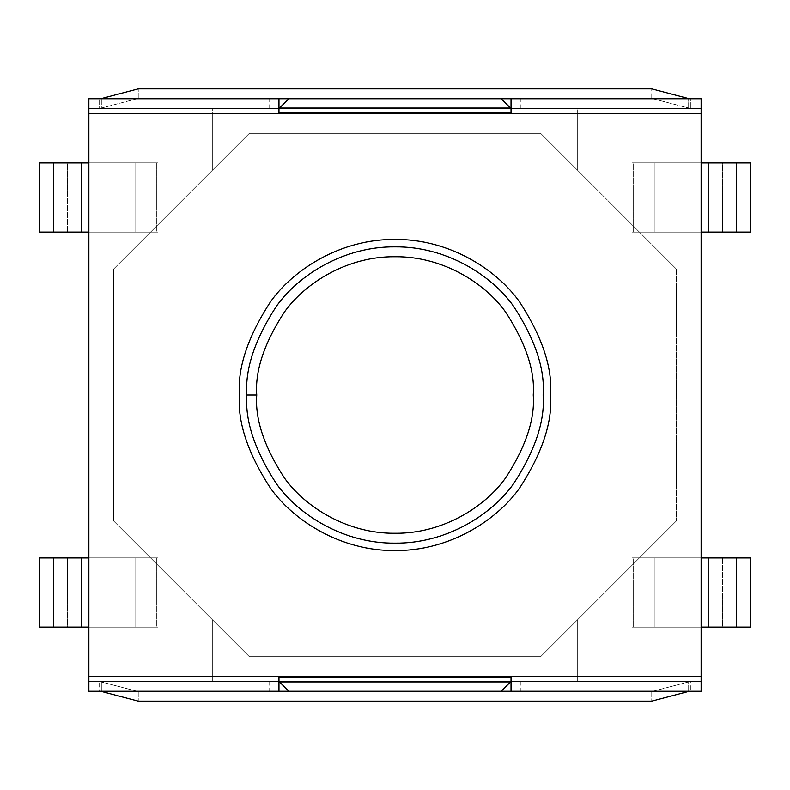 <?xml version="1.0" encoding="UTF-8"?>
<svg xmlns="http://www.w3.org/2000/svg" width="790" height="790" viewBox="0 0 790 790"><rect width="100%" height="100%" fill="white"/><g stroke="black" fill="none" stroke-linecap="round" stroke-linejoin="round"><path stroke-width="0.59" stroke-dasharray="3.95 2.96" d="M501.156 98.75L288.844 98.75L501.156 98.75L511.031 108.625L278.969 108.625L288.844 98.75L278.969 108.625L278.969 113.562L212.312 113.562L212.312 170.344L249.344 133.312L113.562 269.094L113.562 520.906L249.344 656.688L540.656 656.688L676.438 520.906L676.438 269.094L540.656 133.312L249.344 133.312L540.656 133.312L577.688 170.344L577.688 113.562L511.031 113.562L511.031 108.625L511.031 113.562L511.031 108.625L701.125 108.625L88.875 108.625L511.031 108.625L511.031 113.562L577.688 113.562L577.688 170.344L577.688 108.625L577.688 170.344L676.438 269.094L676.438 520.906L639.406 557.938L701.125 557.938L701.125 232.062L639.406 232.062L701.125 232.062L639.406 232.062L701.125 232.062L701.125 108.625L511.031 108.625L501.156 98.75L288.844 98.75L501.156 98.75M288.844 691.25L501.156 691.25L288.844 691.25L278.969 681.375L511.031 681.375L501.156 691.25L511.031 681.375L511.031 676.438L577.688 676.438L577.688 619.656L540.656 656.688L249.344 656.688L212.312 619.656L212.312 676.438L278.969 676.438L278.969 681.375L278.969 676.438L278.969 681.375L212.312 681.375L212.312 619.656L212.312 681.375L212.312 619.656L113.562 520.906L113.562 269.094L150.594 232.062L88.875 232.062L88.875 557.938L150.594 557.938L88.875 557.938L150.594 557.938L88.875 557.938L88.875 681.375L212.312 681.375L88.875 681.375L88.875 232.062L150.594 232.062L88.875 232.062L150.594 232.062L212.312 170.344L212.312 108.625L212.312 170.344L212.312 108.625L88.875 108.625L88.875 681.375L701.125 681.375L701.125 557.938L639.406 557.938L701.125 557.938L639.406 557.938L577.688 619.656L577.688 681.375L577.688 619.656L577.688 681.375L701.125 681.375L701.125 108.625L701.125 681.375L278.969 681.375L278.969 676.438L212.312 676.438L212.312 681.375L278.969 681.375L288.844 691.25L501.156 691.25L288.844 691.25M543.125 395C545.1 420.744 535.225 450.369 513.5 483.875C490.768 515.682 445.284 543.708 395 543.125C344.716 543.708 299.232 515.682 276.5 483.875C254.775 450.369 244.9 420.744 246.875 395C244.9 369.256 254.775 339.631 276.5 306.125C299.232 274.318 344.716 246.292 395 246.875C445.284 246.292 490.768 274.318 513.5 306.125C535.225 339.631 545.1 369.256 543.125 395C545.1 369.256 535.225 339.631 513.5 306.125C490.768 274.318 445.284 246.292 395 246.875C344.716 246.292 299.232 274.318 276.5 306.125C254.775 339.631 244.9 369.256 246.875 395C244.9 420.744 254.775 450.369 276.5 483.875C299.232 515.682 344.716 543.708 395 543.125C445.284 543.708 490.768 515.682 513.5 483.875C535.225 450.369 545.1 420.744 543.125 395M701.125 557.888L701.125 627.112L632 627.112L632 557.888L701.125 557.888L632 557.888L632 627.112L701.125 627.112L701.125 681.375L88.875 681.375L88.875 627.112L158 627.112L158 557.888L88.875 557.888L88.875 162.888L158 162.888L158 232.112L88.875 232.112L158 232.112L158 162.888L88.875 162.888L88.875 108.625L701.125 108.625L701.125 162.888L632 162.888L632 232.112L701.125 232.112L701.125 557.888L632 557.888L701.125 557.888M653.014 627.062L653.014 557.938L633.234 557.938L633.234 627.062L750.5 627.062L722.495 627.062L722.495 557.938L633.234 557.938L701.125 557.938L701.125 627.062L654.219 627.062L654.219 557.938L653.014 557.938L653.014 627.062M136.986 162.938L136.986 232.062L156.766 232.062L156.766 162.938L39.5 162.938L67.505 162.938L67.505 232.062L156.766 232.062L88.875 232.062L88.875 162.938L135.781 162.938L135.781 232.062L136.986 232.062L136.986 162.938M632 627.112L632 557.888L632 627.112L701.125 627.112L632 627.112M701.125 232.112L632 232.112L701.125 232.112L632 232.112L632 162.888L632 232.112L632 162.888L701.125 162.888L632 162.888L701.125 162.888L701.125 232.112M653.014 232.062L653.014 162.938L633.234 162.938L633.234 232.062L750.5 232.062L722.495 232.062L722.495 162.938L633.234 162.938L701.125 162.938L701.125 232.062L654.219 232.062L701.125 232.062L701.125 162.938L750.5 162.938L722.495 162.938L722.495 232.062L701.125 232.062L701.125 162.938L654.219 162.938L654.219 232.062L654.219 162.938L701.125 162.938L701.125 232.062L654.219 232.062L654.219 162.938L653.014 162.938L653.014 232.062M158 232.112L88.875 232.112L158 232.112L158 162.888L158 232.112M88.875 162.888L158 162.888L88.875 162.888M88.875 557.888L158 557.888L88.875 557.888L158 557.888L158 627.112L158 557.888L158 627.112L88.875 627.112L158 627.112L88.875 627.112L88.875 557.888M136.986 557.938L136.986 627.062L156.766 627.062L156.766 557.938L39.5 557.938L67.505 557.938L67.505 627.062L156.766 627.062L88.875 627.062L88.875 557.938L135.781 557.938L88.875 557.938L88.875 627.062L39.5 627.062L67.505 627.062L67.505 557.938L88.875 557.938L88.875 627.062L135.781 627.062L135.781 557.938L135.781 627.062L88.875 627.062L88.875 557.938L135.781 557.938L135.781 627.062L136.986 627.062L136.986 557.938M39.5 232.062L67.505 232.062L39.5 232.062M135.781 162.938L156.766 162.938L156.766 232.062L135.781 232.062L135.781 162.938L88.875 162.938L88.875 232.062L67.505 232.062L67.505 162.938L88.875 162.938L88.875 232.062L135.781 232.062L135.781 162.938L135.781 232.062L88.875 232.062L88.875 162.938L135.781 162.938M135.781 557.938L156.766 557.938L156.766 627.062L135.781 627.062L135.781 557.938M654.219 232.062L633.234 232.062L633.234 162.938L654.219 162.938L654.219 232.062M750.5 557.938L722.495 557.938L750.5 557.938M654.219 627.062L633.234 627.062L633.234 557.938L654.219 557.938L654.219 627.062L701.125 627.062L701.125 557.938L722.495 557.938L722.495 627.062L701.125 627.062L701.125 557.938L654.219 557.938L654.219 627.062L654.219 557.938L701.125 557.938L701.125 627.062L654.219 627.062M113.562 520.906L113.562 269.094L113.562 520.906L249.344 656.688L540.656 656.688L249.344 656.688L113.562 520.906M676.438 269.094L676.438 520.906L676.438 269.094L540.656 133.312L249.344 133.312L540.656 133.312L676.438 269.094M676.438 520.906L540.656 656.688L676.438 520.906M113.562 269.094L249.344 133.312L113.562 269.094M278.969 112.98L278.969 108.625L278.969 112.98M511.031 677.02L511.031 681.375L511.031 677.02M278.969 113.562L278.969 108.625L212.312 108.625L212.312 113.562L511.031 113.562L278.969 113.562L278.969 98.75L278.969 113.562L88.875 113.562L88.875 691.25L88.875 113.562L278.969 113.562M511.031 676.438L511.031 681.375L577.688 681.375L577.688 676.438L278.969 676.438L511.031 676.438L511.031 681.375L520.906 681.375L511.031 681.375L520.906 681.375L511.031 681.375L511.031 691.25L520.906 691.25L511.031 691.25L520.906 691.25L511.031 691.25L511.031 681.375L278.969 681.375L278.969 676.438L88.875 676.438L278.969 676.438L278.969 681.375L88.875 681.375L99.165 681.375L138.25 691.596L651.75 691.596L651.75 701.125L651.75 691.596L688.653 681.898L688.653 691.428L688.653 681.898L651.75 691.596L138.25 691.596L138.25 701.125L138.25 691.596L101.347 681.898L688.653 681.898L690.835 681.375L690.835 691.25L99.165 691.25L99.165 681.375L690.835 681.375L688.653 681.898L101.347 681.898L101.347 691.428L101.347 681.898L99.165 681.375L99.165 691.25L88.875 691.25L690.835 691.25L690.835 681.375L701.125 681.375L701.125 98.75L701.125 108.625L690.835 108.625L651.75 98.404L138.25 98.404L138.25 88.875L138.25 98.404L101.347 108.102L101.347 98.572L101.347 108.102L138.25 98.404L651.75 98.404L651.75 88.875L651.75 98.404L688.653 108.102L101.347 108.102L99.165 108.625L99.165 98.75L690.835 98.75L690.835 108.625L99.165 108.625L101.347 108.102L688.653 108.102L688.653 98.572L688.653 108.102L690.835 108.625L690.835 98.75L701.125 98.75L99.165 98.75L99.165 108.625L88.875 108.625L88.875 113.562L88.875 108.625L520.906 108.625L511.031 108.625L520.906 108.625L511.031 108.625L511.031 98.75L520.906 98.75L511.031 98.75L520.906 98.75L511.031 98.75L511.031 108.625L511.031 98.75L520.906 98.75L511.031 98.75L511.031 108.625L269.094 108.625L278.969 108.625L269.094 108.625L278.969 108.625L278.969 98.75L269.094 98.75L278.969 98.75L269.094 98.75L278.969 98.75L278.969 108.625L88.875 108.625L88.875 98.75L88.875 108.625L701.125 108.625L511.031 108.625L511.031 113.562L701.125 113.562L701.125 676.438L511.031 676.438L701.125 676.438L701.125 691.25L701.125 681.375L88.875 681.375L278.969 681.375L278.969 691.25L278.969 681.375L269.094 681.375L278.969 681.375L269.094 681.375L278.969 681.375L278.969 691.25L269.094 691.25L278.969 691.25L269.094 691.25L278.969 691.25L278.969 681.375L269.094 681.375L701.125 681.375L511.031 681.375L511.031 691.25L511.031 676.438M239.469 395C237.395 422.038 247.764 453.144 270.575 488.319C294.443 521.716 342.198 551.144 395 550.531C447.802 551.144 495.557 521.716 519.425 488.319C542.236 453.144 552.605 422.038 550.531 395C552.605 367.962 542.236 336.856 519.425 301.681C495.557 268.284 447.802 238.857 395 239.469C342.198 238.857 294.443 268.284 270.575 301.681C247.764 336.856 237.395 367.962 239.469 395C237.395 367.962 247.764 336.856 270.575 301.681C294.443 268.284 342.198 238.857 395 239.469C447.802 238.857 495.557 268.284 519.425 301.681C542.236 336.856 552.605 367.962 550.531 395C552.605 422.038 542.236 453.144 519.425 488.319C495.557 521.716 447.802 551.144 395 550.531C342.198 551.144 294.443 521.716 270.575 488.319C247.764 453.144 237.395 422.038 239.469 395M701.125 691.25L690.835 691.25L701.125 691.25M511.031 691.25L520.906 691.25L511.031 691.25M278.969 691.25L269.094 691.25L278.969 691.25M88.875 98.75L99.165 98.75L88.875 98.75M278.969 98.75L269.094 98.75L278.969 98.75M701.125 113.562L511.031 113.562L511.031 108.625L701.125 108.625L701.125 113.562M520.906 681.375L520.906 691.25M269.094 681.375L269.094 691.25M520.906 108.625L520.906 98.75M269.094 108.625L269.094 98.75"/><path stroke-width="1.19" d="M288.844 98.75L279.512 108.082L510.488 108.082L501.156 98.75L288.844 98.75L501.156 98.75L510.488 108.082L279.512 108.082L278.969 108.625L288.844 98.75L278.969 98.75L278.969 113.562L511.031 113.562L88.875 113.562L88.875 98.75L88.875 676.438L88.875 113.562L278.969 113.562L278.969 98.75L88.875 98.75L288.844 98.75M278.969 112.98L511.031 112.98L278.969 112.98M511.031 108.625L510.488 108.082L511.031 108.625M288.844 691.25L501.156 691.25L510.488 681.918L279.512 681.918L288.844 691.25L279.512 681.918L510.488 681.918L511.031 681.375L501.156 691.25L278.969 691.25L278.969 676.438L511.031 676.438L278.969 676.438L278.969 691.25L288.844 691.25M511.031 677.02L278.969 677.02L511.031 677.02M278.969 681.375L279.512 681.918L278.969 681.375M88.875 232.062L39.5 232.062L53.75 232.062L53.75 162.938L88.875 162.938L39.5 162.938L53.75 162.938L53.75 232.062L81.755 232.062L81.755 162.938L81.755 232.062L88.875 232.062M39.5 162.938L39.5 232.062L39.5 162.938M39.5 557.938L39.5 627.062L53.75 627.062L53.75 557.938L39.5 557.938L88.875 557.938L53.75 557.938L53.75 627.062L81.755 627.062L81.755 557.938L81.755 627.062L39.5 627.062L39.5 557.938M88.875 627.062L81.755 627.062L88.875 627.062M750.5 232.062L750.5 162.938L736.25 162.938L736.25 232.062L750.5 232.062L701.125 232.062L736.25 232.062L736.25 162.938L708.245 162.938L708.245 232.062L708.245 162.938L750.5 162.938L750.5 232.062M701.125 162.938L708.245 162.938L701.125 162.938M701.125 557.938L750.5 557.938L736.25 557.938L736.25 627.062L701.125 627.062L750.5 627.062L736.25 627.062L736.25 557.938L708.245 557.938L708.245 627.062L708.245 557.938L701.125 557.938M750.5 627.062L750.5 557.938L750.5 627.062M543.125 395C545.1 420.744 535.225 450.369 513.5 483.875C490.768 515.682 445.284 543.708 395 543.125C344.716 543.708 299.232 515.682 276.5 483.875C254.775 450.369 244.9 420.744 246.875 395C244.9 369.256 254.775 339.631 276.5 306.125C299.232 274.318 344.716 246.292 395 246.875C445.284 246.292 490.768 274.318 513.5 306.125C535.225 339.631 545.1 369.256 543.125 395C545.1 369.256 535.225 339.631 513.5 306.125C490.768 274.318 445.284 246.292 395 246.875C344.716 246.292 299.232 274.318 276.5 306.125C254.775 339.631 244.9 369.256 246.875 395C244.9 420.744 254.775 450.369 276.5 483.875C299.232 515.682 344.716 543.708 395 543.125C445.284 543.708 490.768 515.682 513.5 483.875C535.225 450.369 545.1 420.744 543.125 395M256.75 395C254.903 419.026 264.117 446.676 284.4 477.95C305.612 507.644 348.064 533.803 395 533.25C441.936 533.803 484.389 507.644 505.6 477.95C525.883 446.676 535.097 419.026 533.25 395C535.097 370.974 525.883 343.324 505.6 312.05C484.389 282.356 441.936 256.197 395 256.75C348.064 256.197 305.612 282.356 284.4 312.05C264.117 343.324 254.903 370.974 256.75 395C254.903 370.974 264.117 343.324 284.4 312.05C305.612 282.356 348.064 256.197 395 256.75C441.936 256.197 484.389 282.356 505.6 312.05C525.883 343.324 535.097 370.974 533.25 395C535.097 419.026 525.883 446.676 505.6 477.95C484.389 507.644 441.936 533.803 395 533.25C348.064 533.803 305.612 507.644 284.4 477.95C264.117 446.676 254.903 419.026 256.75 395L246.875 395L256.75 395M701.125 98.75L701.125 691.25L501.156 691.25L511.031 691.25L511.031 676.438L701.125 676.438L701.125 113.562L511.031 113.562L511.031 98.75L501.156 98.75L701.125 98.75L511.031 98.75L511.031 113.562L701.125 113.562L701.125 98.75M88.875 691.25L88.875 676.438L278.969 676.438L88.875 676.438L88.875 691.25L278.969 691.25L88.875 691.25M239.469 395C237.395 367.962 247.764 336.856 270.575 301.681C294.443 268.284 342.198 238.857 395 239.469C447.802 238.857 495.557 268.284 519.425 301.681C542.236 336.856 552.605 367.962 550.531 395C552.605 422.038 542.236 453.144 519.425 488.319C495.557 521.716 447.802 551.144 395 550.531C342.198 551.144 294.443 521.716 270.575 488.319C247.764 453.144 237.395 422.038 239.469 395C237.395 422.038 247.764 453.144 270.575 488.319C294.443 521.716 342.198 551.144 395 550.531C447.802 551.144 495.557 521.716 519.425 488.319C542.236 453.144 552.605 422.038 550.531 395C552.605 367.962 542.236 336.856 519.425 301.681C495.557 268.284 447.802 238.857 395 239.469C342.198 238.857 294.443 268.284 270.575 301.681C247.764 336.856 237.395 367.962 239.469 395M651.75 701.125L138.25 701.125L101.347 691.428L138.25 701.125L651.75 701.125L688.653 691.428L651.75 701.125M688.653 691.428L99.165 691.25L688.653 691.428M511.031 691.25L701.125 691.25L701.125 676.438L511.031 676.438L511.031 691.25M138.25 88.875L651.75 88.875L688.653 98.572L651.75 88.875L138.25 88.875L101.347 98.572L138.25 88.875M101.347 98.572L690.835 98.75L101.347 98.572"/></g></svg>

